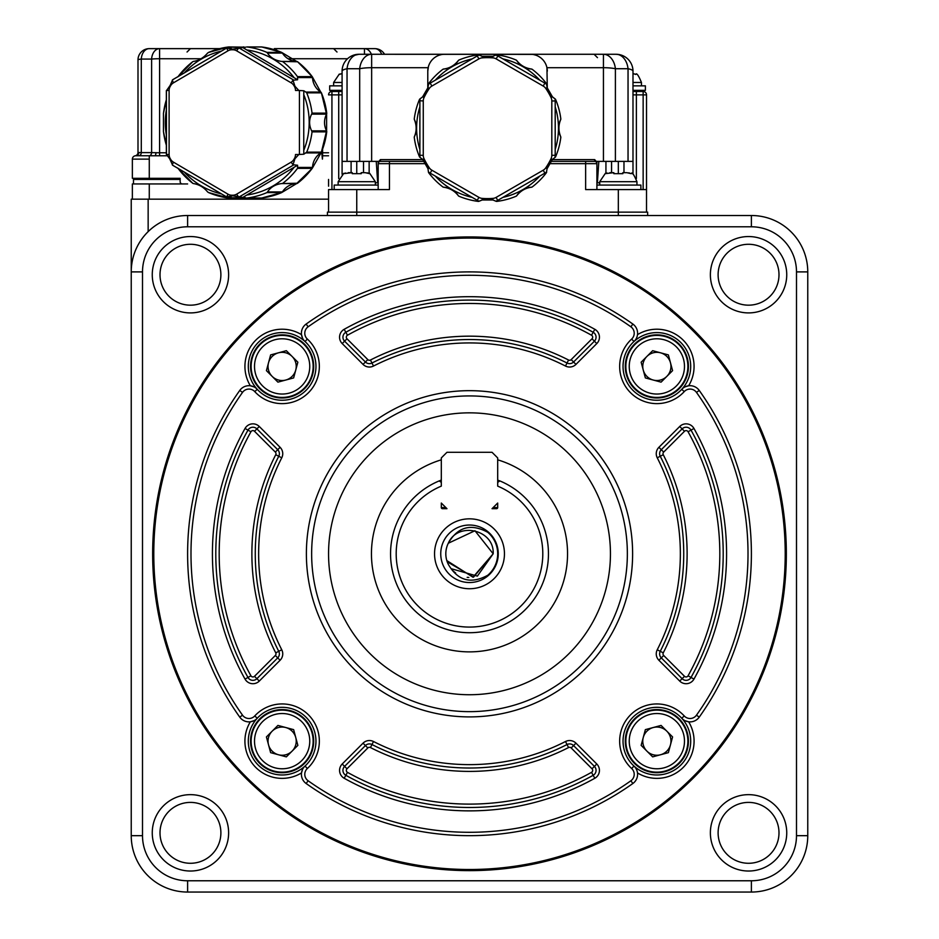 <?xml version="1.0" encoding="UTF-8"?>
<svg xmlns="http://www.w3.org/2000/svg" width="939" height="939" viewBox="0 0 939 939"><rect width="100%" height="100%" fill="white"/><g stroke="black" fill="none" stroke-linecap="round" stroke-linejoin="round"><path stroke-width="1.41" d="M807.763 424.111L807.763 693.628M599.164 892.05L272.181 892.05M632.992 85.848L645.398 85.848L645.398 90.355L632.992 90.355L632.992 91.482L643.145 91.482A3.38 3.38 0 0 1 646.525 94.874L646.525 189.584L618.332 189.584L618.332 212.132L647.652 212.132L647.652 215.512M618.332 215.512L618.332 212.132L327.429 212.132L327.429 215.512L327.429 212.132M807.763 356.456L807.763 271.899A56.375 56.375 0 0 0 751.388 215.512L187.612 215.512A56.375 56.375 0 0 0 131.237 271.899L131.237 199.174L328.556 199.174M328.556 155.78L322.617 155.78L322.417 159.137L321.643 151.637M137.998 152.47L141.296 152.623L137.998 152.47L137.998 59.92A11.28 11.28 0 0 1 149.278 48.64A11.28 7.993 90 0 0 141.296 59.075A11.28 1.185 180 0 0 137.998 59.92L137.998 152.47A3.38 3.38 80.8 0 1 135.181 155.804L135.744 155.757A3.38 3.38 0 0 0 132.364 159.137L132.364 178.304L180.147 178.304L180.147 181.697A2.254 2.254 0 0 0 182.412 183.95L132.364 183.95L132.364 199.174M646.525 189.584L646.525 212.132M618.332 189.584L585.643 189.584L585.643 163.656L549.057 163.656M426.024 163.656L389.439 163.656L389.439 189.584L328.556 189.584L328.556 212.132M328.556 186.204L328.556 179.431M322.617 155.78L322.57 149.254M167.529 155.78L149.278 155.757L149.278 178.304M180.147 181.697A2.254 2.254 0 0 0 182.412 183.95L182.412 183.95M187.612 183.95L149.278 183.95L149.278 199.174M646.525 94.874L643.145 94.874L643.145 189.584M599.728 182.823L596.911 182.823L596.911 189.584L596.911 163.656A2.254 2.254 0 0 0 594.657 161.391L550.606 161.391M643.145 91.482L643.145 94.874L632.992 94.874L632.992 161.391L615.397 161.391L615.397 68.723A16.914 3.486 180 0 0 603.437 67.702L546.944 67.702L547.296 88.419M427.785 88.419L427.785 71.188A16.914 16.914 0 0 1 444.699 54.274L442.879 54.38M424.487 161.391L389.439 161.391L389.439 163.656L378.171 163.656L378.171 189.584M331.937 189.584L331.937 94.874L328.556 94.874A3.38 3.38 0 0 1 331.937 91.482L342.089 91.482L338.709 91.482L338.709 178.551M161.672 48.64L219.691 48.64L159.583 48.64L159.583 152.775L155.944 152.705A3.38 1.103 -90 0 1 154.853 155.757L154.383 155.757M201.685 58.734L159.583 58.734A11.28 1.185 180 0 0 151.613 59.075L151.613 152.623L141.296 152.623A3.38 2.394 -90 0 1 138.913 155.757L137.54 155.757M139.066 152.529L138.866 152.505A3.38 3.122 -90 0 1 135.744 155.757L149.278 155.757M179.713 178.304L179.713 179.431M180.147 179.431L133.491 179.431L133.491 183.95M636.384 178.551L636.384 91.482L632.992 91.482L632.992 71.188L632.992 73.571L635.809 74.451M632.992 94.874L632.992 91.482L634.682 91.482M596.911 182.823L596.911 161.391L596.242 161.391L603.437 161.391L603.437 54.274L530.382 54.274A16.914 16.914 0 0 1 547.296 71.188M619.001 54.532L616.078 54.274A16.914 12.09 90 0 1 628.038 68.723A16.914 3.486 180 0 1 632.992 71.188A16.914 16.914 0 0 0 616.078 54.274A16.914 16.914 0 0 1 632.992 71.188L632.992 174.231M623.977 172.67L623.977 161.391M605.937 161.391L605.937 173.422M640.891 189.584L640.891 185.077L596.911 185.077M596.911 163.656L585.643 163.656L585.643 161.391L594.657 161.391L594.657 159.607L596.242 161.391M546.944 67.702L546.639 66.505M546.24 65.307L545.747 64.11M544.409 61.739L543.564 60.589M542.589 59.474L541.474 58.418M540.218 57.432L538.833 56.54M538 56.082L537.319 55.765M535.688 55.131L533.974 54.662M532.202 54.38L359.003 54.274L380.988 54.274L371.644 54.274L371.644 161.391L378.84 161.391L380.424 159.607L422.843 159.607M441.107 54.662L439.393 55.131M437.762 55.765L437.081 56.082M436.248 56.54L434.863 57.432M433.607 58.418L432.492 59.474M431.517 60.589L430.672 61.739M429.334 64.11L428.841 65.307M428.442 66.505L427.785 71.188M378.171 161.391L378.171 163.656A2.254 2.254 0 0 1 380.424 161.391L389.439 161.391L380.424 161.391A2.254 2.254 0 0 0 378.171 163.656L378.171 182.823L375.354 182.823M342.089 174.231L342.089 71.188A16.914 16.914 0 0 1 359.003 54.274L616.078 54.274L594.094 54.274L597.474 57.655M369.144 161.391L369.144 173.422M351.104 161.391L351.104 172.67M378.171 185.077L334.19 185.077L334.19 189.584M340.399 91.482L342.089 91.482M585.643 161.391L594.657 161.391M364.473 54.274L364.473 48.64L274.341 48.64L277.615 50.8M151.613 152.623L155.944 152.705L151.613 152.623A3.38 2.394 -90 0 1 149.219 155.757M617.522 54.345L619.505 54.626M620.08 54.755L621.911 55.307M597.38 182.823L598.836 161.391M603.437 54.274A16.914 12.09 -90 0 1 615.397 68.723L628.038 68.723L628.038 161.391L632.992 161.391M615.397 161.391L603.437 161.391M428.149 67.702L371.644 67.702A16.914 3.486 180 0 0 359.684 68.723L359.684 161.391L371.644 161.391M359.684 161.391L342.089 161.391L347.043 161.391L347.043 68.723A16.914 3.486 180 0 0 342.089 71.188A16.914 16.914 0 0 1 350.54 56.54M378.171 163.656A2.254 2.254 0 0 1 380.424 161.391A2.254 2.254 0 0 0 378.171 163.656M376.246 161.391L377.701 182.823M371.644 54.274A16.914 12.09 -90 0 0 359.684 68.723L347.043 68.723A16.914 12.09 90 0 1 359.003 54.274L351.867 55.859M351.843 55.871L353.78 55.108M354.156 54.99L355.071 54.744M355.811 54.579L357.536 54.345M371.398 54.274A11.28 7.993 -90 0 0 364.473 48.64L374.79 48.64L364.473 48.64M362.384 48.64L274.341 48.64M149.278 48.64L159.583 48.64A11.28 7.993 90 0 0 151.613 59.075L141.296 59.075L141.296 152.623M381.704 54.274A11.28 7.993 -90 0 0 374.79 48.64A11.28 11.28 0 0 1 384.556 54.274M137.998 82.468L137.998 59.92M622.041 173.562L622.792 173.668M628.707 172.835L629.6 173.034M631.301 173.68L626.794 172.67L622.85 172.67L622.85 173.68L613.824 173.68L613.824 172.67L605.479 173.621M606.207 173.316L607.099 173.034M618.332 173.328L618.332 161.391M360.447 173.562L361.198 173.668M367.114 172.835L368.006 173.034M369.708 173.68L365.201 172.67L361.257 172.67L361.257 173.68L352.231 173.68L352.231 172.67L343.897 173.621M344.613 173.316L345.505 173.034M356.738 173.328L356.75 161.391M622.85 172.67L626.794 172.67M613.824 172.67L609.881 172.67M361.257 172.67L365.201 172.67M352.231 172.67L348.287 172.67M321.42 92.902L326.561 114.124A18.041 17.735 -90 0 0 326.561 130.861A1.69 1.667 90 0 1 326.737 131.859A76.106 74.827 90 0 1 321.396 152.153L326.584 130.92M320.809 152.881L320.751 152.916A18.041 17.735 -90 0 0 312.523 167.424L312.523 167.4M312.229 168.316L312.182 168.374A76.106 74.827 90 0 1 297.581 183.222L297.64 183.175M281.688 192.565L296.654 183.563L281.712 183.563L297.581 183.222A1.69 1.667 90 0 1 296.654 183.563L296.654 183.563A18.041 17.735 -90 0 0 282.393 191.932L282.428 191.873M281.712 183.563C275.503 184.302 270.749 187.084 267.462 191.932L282.393 191.932A1.69 1.667 90 0 1 281.63 192.589L281.665 192.589A76.106 74.827 90 0 1 261.688 198.023L261.699 198.023A1.69 1.667 90 0 1 261.277 198.023M245.772 197.847L232.825 195.793L226.663 196.944L231.076 196.944L229.316 197.847L244.962 197.495A18.041 17.735 -90 0 0 244.246 197.847L244.304 197.812M244.304 47.173L244.246 47.138A18.041 17.735 -90 0 0 244.95 47.502L229.316 47.138L231.076 48.042L226.663 48.042L232.825 49.192L245.772 47.138M261.277 46.962A1.69 1.667 90 0 1 261.688 46.962L261.699 46.962A76.106 74.827 90 0 1 281.63 52.396L281.688 52.42M282.428 53.112L282.393 53.054A18.041 17.735 -90 0 0 296.654 61.422L296.654 61.422A1.69 1.667 90 0 1 297.581 61.763A76.106 74.827 90 0 1 312.182 76.622L297.616 61.774L281.712 61.422L296.654 61.422L281.665 52.408A1.69 1.667 90 0 1 282.393 53.054L267.462 53.054C270.561 57.784 275.315 60.577 281.712 61.422M297.64 61.81L296.654 61.422M312.523 77.573L297.593 77.573L297.487 76.622L312.182 76.622A1.69 1.667 90 0 1 312.523 77.573L312.523 77.573A18.041 17.735 -90 0 0 320.751 92.069L312.229 76.634M320.786 92.081L321.396 92.844A76.106 74.827 90 0 1 326.737 113.126A1.69 1.667 90 0 1 326.561 114.124L311.631 114.124C308.931 119.593 308.931 125.169 311.631 130.861L312.041 131.859A76.106 74.827 90 0 1 306.689 152.153L303.837 154.207L298.813 154.512L294.975 158.691L292.991 164.771L297.593 165.229L297.593 167.424L312.523 167.424A1.69 1.667 90 0 1 312.182 168.374L297.487 168.374L297.593 167.424M311.631 130.861L326.608 130.873L326.608 114.112M428.771 83.407A1.69 1.69 0 0 0 428.419 84.357L428.771 83.407L428.419 84.357A1.69 1.69 0 0 1 428.771 83.407A73.852 73.852 0 0 1 442.821 69.357L443.771 69.017A18.041 18.041 0 0 0 444.393 68.981M444.417 68.97A18.041 18.041 0 0 0 445.966 68.782M446.013 68.782A18.041 18.041 0 0 0 447.563 68.441M448.478 68.183A18.041 18.041 0 0 0 449.511 67.819M451.87 66.704A18.041 18.041 0 0 0 453.044 65.976M454.1 65.214A18.041 18.041 0 0 0 455.004 64.462M455.744 63.77A18.041 18.041 0 0 0 458.232 60.671A1.69 1.69 0 0 1 459.007 60.014A73.852 73.852 0 0 1 478.197 54.873A1.69 1.69 0 0 1 479.195 55.049L479.195 55.049A18.041 18.041 0 0 0 479.395 55.155M415.895 123.49A18.041 18.041 0 0 0 414.463 119.781A1.69 1.69 0 0 1 414.275 118.784A73.852 73.852 0 0 1 419.428 99.593L420.073 98.818A18.041 18.041 0 0 0 420.261 98.701M420.437 98.583A18.041 18.041 0 0 0 421.095 98.126M423.372 160.135A18.041 18.041 0 0 0 422.62 159.407L420.097 157.459A1.69 1.69 0 0 1 419.428 156.672A73.852 73.852 0 0 1 414.275 137.481A1.69 1.69 0 0 1 414.463 136.484L414.275 137.481A1.69 1.69 0 0 1 414.463 136.484C416.705 131.049 416.705 125.486 414.463 119.781L414.275 118.784A73.852 73.852 0 0 1 419.428 99.593A1.69 1.69 0 0 1 420.073 98.818L422.62 96.858A18.041 18.041 0 0 0 423.372 96.13M424.17 95.25A18.041 18.041 0 0 0 424.956 94.252M426.905 90.86A18.041 18.041 0 0 0 427.374 89.698M427.738 88.571A18.041 18.041 0 0 0 427.996 87.55L428.419 84.393A11.28 11.28 -35.5 0 1 430.191 83.125L435.273 80.191A70.918 70.918 0 0 1 472.153 58.899L477.435 55.847M428.325 85.59A18.041 18.041 0 0 0 428.395 84.803M479.583 55.248A18.041 18.041 0 0 0 479.993 55.448A18.041 18.041 0 0 0 480.31 55.577M429.992 83.242L477.235 55.964A11.28 11.28 -24.5 0 1 479.219 55.061L482.165 56.281A18.041 18.041 0 0 0 483.174 56.563M484.336 56.809A18.041 18.041 0 0 0 485.58 56.986M489.501 56.986A18.041 18.041 0 0 0 490.757 56.809M491.907 56.563A18.041 18.041 0 0 0 492.916 56.281L495.862 55.061A11.28 11.28 24.5 0 1 497.846 55.964L497.647 55.847M527.378 68.406A18.041 18.041 0 0 0 531.31 69.017C525.253 68.113 520.429 65.331 516.849 60.671A1.69 1.69 0 0 0 516.074 60.014A1.69 1.69 0 0 1 516.849 60.671L516.074 60.014A73.852 73.852 0 0 0 496.884 54.873A1.69 1.69 0 0 0 495.886 55.049L496.884 54.873L495.886 55.049A1.69 1.69 0 0 1 496.884 54.873A73.852 73.852 0 0 1 516.074 60.014L516.849 60.671A18.041 18.041 0 0 0 518.152 62.455M518.187 62.49A18.041 18.041 0 0 0 519.244 63.664M519.936 64.333A18.041 18.041 0 0 0 520.769 65.037M522.906 66.528A18.041 18.041 0 0 0 524.115 67.174M525.312 67.714A18.041 18.041 0 0 0 526.403 68.113M546.686 84.803A18.041 18.041 0 0 0 546.756 85.59M545.09 83.242L544.89 83.125A11.28 11.28 35.5 0 1 546.662 84.393L547.085 87.55A18.041 18.041 0 0 0 547.343 88.571M547.707 89.698A18.041 18.041 0 0 0 548.176 90.872M550.137 94.252A18.041 18.041 0 0 0 550.911 95.25M551.709 96.13A18.041 18.041 0 0 0 552.461 96.858L554.996 98.841A1.69 1.69 0 0 1 555.653 99.593A73.852 73.852 0 0 1 560.806 118.784L560.618 119.781A18.041 18.041 0 0 0 560.348 120.333M553.987 98.126A18.041 18.041 0 0 0 554.644 98.583M560.337 120.356A18.041 18.041 0 0 0 559.726 121.8M559.703 121.847A18.041 18.041 0 0 0 559.221 123.349M558.987 124.277A18.041 18.041 0 0 0 558.787 125.357M558.576 127.962A18.041 18.041 0 0 0 558.611 129.324M558.752 130.638A18.041 18.041 0 0 0 558.951 131.789M559.186 132.775A18.041 18.041 0 0 0 559.433 133.62M559.48 133.761A18.041 18.041 0 0 0 560.618 136.484A1.69 1.69 0 0 1 560.806 137.481A73.852 73.852 0 0 1 555.653 156.672A1.69 1.69 0 0 1 555.008 157.447L552.461 159.407A18.041 18.041 0 0 0 551.709 160.135M419.886 155.522L419.886 155.299A11.28 11.28 84.5 0 0 420.097 157.459L419.428 156.672L420.073 157.447A1.69 1.69 0 0 1 419.428 156.672A73.852 73.852 0 0 1 414.275 137.481L414.463 136.484A18.041 18.041 0 0 0 415.355 134.465M415.378 134.418A18.041 18.041 0 0 0 415.86 132.915M416.094 131.976A18.041 18.041 0 0 0 416.294 130.908M416.505 128.303A18.041 18.041 0 0 0 416.47 126.941M416.329 125.626A18.041 18.041 0 0 0 416.13 124.476M547.343 167.694A18.041 18.041 0 0 0 547.085 168.715L546.31 172.858A73.852 73.852 0 0 1 532.26 186.908A1.69 1.69 0 0 1 531.31 187.248A18.041 18.041 0 0 0 530.688 187.284M530.676 187.284A18.041 18.041 0 0 0 529.115 187.483M529.068 187.483A18.041 18.041 0 0 0 527.518 187.823M526.603 188.082A18.041 18.041 0 0 0 525.57 188.446M523.211 189.561A18.041 18.041 0 0 0 522.049 190.288M520.981 191.051A18.041 18.041 0 0 0 520.089 191.802M519.337 192.495A18.041 18.041 0 0 0 516.849 195.594A1.69 1.69 -40.1 0 1 516.074 196.251A73.852 73.852 0 0 1 496.884 201.392A1.69 1.69 0 0 1 495.886 201.216L496.884 201.392L495.898 201.192M554.996 157.423L555.653 156.672A1.69 1.69 0 0 1 555.008 157.447L555.653 156.672A73.852 73.852 0 0 0 560.806 137.481L560.618 136.484A1.69 1.69 0 0 1 560.806 137.481L560.618 136.484C558.376 130.779 558.376 125.216 560.618 119.781L560.806 118.784A1.69 1.69 0 0 1 560.618 119.781A1.69 1.69 0 0 0 560.806 118.784A73.852 73.852 0 0 0 555.653 99.593L555.008 98.818L555.653 99.593A1.69 1.69 0 0 0 555.008 98.818A11.28 11.28 -95.5 0 1 555.195 100.966L555.195 100.743M550.911 161.015A18.041 18.041 0 0 0 550.137 162.013M548.176 165.393A18.041 18.041 0 0 0 547.707 166.567M545.09 173.022L497.846 200.3A11.28 11.28 0 0 1 495.862 201.204L492.916 199.984A18.041 18.041 0 0 0 491.907 199.702M490.745 199.455A18.041 18.041 0 0 0 489.501 199.279M485.58 199.279A18.041 18.041 0 0 0 484.336 199.455M483.174 199.702A18.041 18.041 0 0 0 482.165 199.984L479.219 201.204A11.28 11.28 0 0 1 477.235 200.3L477.435 200.418M480.31 200.676A18.041 18.041 0 0 0 479.583 201.016M478.197 201.392A1.69 1.69 0 0 0 479.195 201.216L478.197 201.392L479.195 201.216A1.69 1.69 0 0 1 478.197 201.392A73.852 73.852 0 0 1 459.007 196.251L458.232 195.594A18.041 18.041 0 0 0 456.929 193.81M456.894 193.774A18.041 18.041 0 0 0 455.838 192.601M455.145 191.932A18.041 18.041 0 0 0 454.312 191.227M452.175 189.737A18.041 18.041 0 0 0 450.966 189.091M449.769 188.551A18.041 18.041 0 0 0 448.678 188.152M447.703 187.859A18.041 18.041 0 0 0 443.771 187.248A1.69 1.69 0 0 1 442.821 186.908A73.852 73.852 0 0 1 428.771 172.858A1.69 1.69 0 0 1 428.419 171.907L427.996 168.715A18.041 18.041 0 0 0 427.738 167.694M428.454 171.896L428.771 172.858A1.69 1.69 0 0 1 428.419 171.907L428.771 172.858M427.374 166.567A18.041 18.041 0 0 0 426.905 165.393M424.944 162.001A18.041 18.041 0 0 0 424.17 161.015M298.813 154.512L295.492 154.512A7.888 7.758 90 0 1 294.482 158.409A72.726 71.505 90 0 1 293.966 159.301A7.888 7.758 90 0 1 291.16 162.142L236.64 194.162A7.888 7.758 90 0 1 232.813 195.218A3.38 0.622 89.6 0 0 232.825 195.793L231.792 195.793A3.38 0.622 90.4 0 1 231.792 195.218A7.888 7.758 90 0 1 227.966 194.162L226.815 196.791M207.625 191.932L208.622 192.589L207.625 191.932C203.693 187.201 198.939 184.408 193.375 183.563L192.671 183.222L193.375 183.563M226.604 196.908L172.659 165.229L169.642 158.691L166.473 154.512L166.403 90.778L170.159 85.39L172.659 79.768L226.628 48.077M163.456 130.861L163.456 114.124M193.375 61.422L192.671 61.763L193.375 61.422C198.739 60.695 203.493 57.901 207.625 53.054L208.622 52.396L207.625 53.054M227.966 194.162L173.445 162.142A7.888 7.758 90 0 1 170.628 159.301A72.726 71.505 90 0 1 170.123 158.409A7.888 7.758 90 0 1 169.114 154.512L169.114 90.473A7.888 7.758 90 0 1 170.123 86.576A72.726 71.505 90 0 1 170.628 85.684A7.888 7.758 90 0 1 173.445 82.843L227.966 50.823A7.888 7.758 90 0 1 231.792 49.767A3.38 0.622 -90.4 0 1 231.792 49.192L232.825 49.192A3.38 0.622 -89.6 0 0 232.813 49.767A7.888 7.758 90 0 1 236.64 50.823L238.471 48.206M297.593 77.573L297.593 79.768L292.991 80.226L294.975 86.294L298.813 90.473L303.837 90.778L305.821 92.069L320.751 92.069A1.69 1.667 90 0 1 321.396 92.844L306.689 92.844L305.821 92.069M442.821 69.357A1.69 1.69 0 0 1 443.771 69.017L442.821 69.357A1.69 1.69 0 0 1 443.771 69.017C449.593 68.254 454.417 65.472 458.232 60.671A1.69 1.69 0 0 1 459.007 60.014L458.232 60.671L459.007 60.014M419.886 100.743L423.266 100.966A7.888 7.888 0 0 1 424.052 97.55L422.62 96.858L427.996 87.55L429.311 88.442A7.888 7.888 0 0 1 431.881 86.059L430.191 83.125M477.235 55.964L478.925 58.887A7.888 7.888 0 0 1 482.282 57.854L482.165 56.281L492.916 56.281L492.799 57.854A7.888 7.888 0 0 1 496.156 58.887L497.846 55.964L544.89 83.125L543.2 86.059A7.888 7.888 0 0 1 545.77 88.442L547.085 87.55L552.461 96.858L551.029 97.55A7.888 7.888 0 0 1 551.815 100.966L555.195 100.966L555.195 155.522M532.26 69.357L531.31 69.017A1.69 1.69 0 0 1 532.26 69.357L531.31 69.017A1.69 1.69 0 0 1 532.26 69.357A73.852 73.852 0 0 1 546.31 83.407A1.69 1.69 0 0 1 546.662 84.357L546.31 83.407L546.662 84.357M555.195 155.299A11.28 11.28 -84.5 0 1 554.984 157.459A11.28 11.28 -84.5 0 0 555.195 155.299L551.815 155.299A7.888 7.888 0 0 1 551.029 158.714A70.472 70.472 0 0 1 545.77 167.823A7.888 7.888 0 0 1 543.2 170.205L544.89 173.14A11.28 11.28 144.5 0 0 546.662 171.872A1.69 1.69 0 0 1 546.31 172.858A73.852 73.852 0 0 1 532.26 186.908L531.31 187.248C525.488 188.011 520.664 190.793 516.849 195.594A1.69 1.69 -40.1 0 1 516.074 196.251L516.849 195.594L516.074 196.251M551.029 158.714L552.461 159.407L547.085 168.715L545.77 167.823M497.647 200.418L496.156 197.378A7.888 7.888 0 0 1 492.799 198.411L492.916 199.984L482.165 199.984L482.282 198.411A7.888 7.888 0 0 1 478.925 197.378L477.235 200.3L429.992 173.022M459.007 196.251A1.69 1.69 0 0 1 458.232 195.594L459.007 196.251A1.69 1.69 0 0 1 458.232 195.594C454.652 190.934 449.84 188.152 443.771 187.248A1.69 1.69 0 0 1 442.821 186.908L443.771 187.248L442.821 186.908M428.419 171.872A11.28 11.28 35.5 0 0 430.191 173.14L431.881 170.205A7.888 7.888 0 0 1 429.311 167.823L427.996 168.715L422.62 159.407L424.052 158.714A7.888 7.888 0 0 1 423.266 155.299L419.886 155.299L419.886 100.966A11.28 11.28 0 0 1 420.097 98.806L419.428 99.593A1.69 1.69 0 0 1 420.073 98.818M311.631 114.124L312.041 113.126L326.737 113.126M303.837 90.778L303.755 94.604A73.183 71.951 90 0 1 303.755 150.393L303.837 154.207M303.755 150.393L303.755 94.604M243.577 196.944L297.593 165.229M266.934 192.589A76.106 74.827 90 0 1 246.98 198.023L261.688 198.023L281.665 192.589L266.934 192.589L267.462 191.932M208.435 192.518L228.576 198.023A76.106 74.827 90 0 1 208.622 192.589M208.622 52.396A76.106 74.827 90 0 1 228.576 46.962L208.435 52.478M297.593 79.768L243.577 48.042M267.462 53.054L266.934 52.396L281.63 52.396L261.699 46.962L246.98 46.962A76.106 74.827 90 0 1 266.934 52.396M479.195 55.049L478.197 54.873A1.69 1.69 0 0 1 479.195 55.049L478.197 54.873M502.928 197.366L539.808 176.074A70.918 70.918 0 0 1 502.928 197.366M342.089 90.355L329.683 90.355L329.683 85.848L342.089 85.848M633.215 73.618L634.118 73.817M342.089 73.571L339.378 74.404M340.106 74.087L340.998 73.805M666.819 892.05L751.388 892.05A56.375 56.375 0 0 0 807.763 835.675L807.763 271.899A56.375 56.375 0 0 0 751.388 215.512L751.388 226.792L187.612 226.792A45.107 45.107 0 0 0 142.505 271.899L131.237 271.899L131.237 835.675A56.375 56.375 0 0 0 187.612 892.05L277.815 892.05M142.505 271.899L142.505 835.675A45.107 45.107 0 0 0 187.612 880.77L187.612 892.05L751.388 892.05A56.375 56.375 0 0 0 807.763 835.675L807.763 745.472M786.741 274.728A38.182 38.182 0 0 1 748.559 312.91A38.182 38.182 0 0 1 710.377 274.728A38.182 38.182 0 0 1 748.559 236.546A38.182 38.182 0 0 1 786.741 274.728M786.741 832.834A38.182 38.182 0 0 1 748.559 871.028A38.182 38.182 0 0 1 710.377 832.834A38.182 38.182 0 0 1 748.559 794.652A38.182 38.182 0 0 1 786.741 832.834M228.623 274.728A38.182 38.182 0 0 1 190.441 312.91A38.182 38.182 0 0 1 152.259 274.728A38.182 38.182 0 0 1 190.441 236.546A38.182 38.182 0 0 1 228.623 274.728M228.623 832.834A38.182 38.182 0 0 1 190.441 871.028A38.182 38.182 0 0 1 152.259 832.834A38.182 38.182 0 0 1 190.441 794.652A38.182 38.182 0 0 1 228.623 832.834M152.658 553.787A316.842 316.842 0 0 0 469.5 870.629A316.842 316.842 0 0 0 786.342 553.787A316.842 316.842 0 0 0 469.5 236.945A316.842 316.842 0 0 0 152.658 553.787M778.994 274.728A30.447 30.447 0 0 1 748.559 305.175A30.447 30.447 0 0 1 718.112 274.728A30.447 30.447 0 0 1 748.559 244.281A30.447 30.447 0 0 1 778.994 274.728M778.994 832.834A30.447 30.447 0 0 1 748.559 863.281A30.447 30.447 0 0 1 718.112 832.834A30.447 30.447 0 0 1 748.559 802.399A30.447 30.447 0 0 1 778.994 832.834M220.888 274.728A30.447 30.447 0 0 1 190.441 305.175A30.447 30.447 0 0 1 160.006 274.728A30.447 30.447 0 0 1 190.441 244.281A30.447 30.447 0 0 1 220.888 274.728M220.888 832.834A30.447 30.447 0 0 1 190.441 863.281A30.447 30.447 0 0 1 160.006 832.834A30.447 30.447 0 0 1 190.441 802.399A30.447 30.447 0 0 1 220.888 832.834M469.5 238.072A315.715 315.715 0 0 0 153.785 553.787A315.715 315.715 0 0 0 469.5 869.502A315.715 315.715 0 0 0 785.215 553.787A315.715 315.715 0 0 0 469.5 238.072M253.87 720.741L250.361 721.786A37.208 37.208 0 0 0 301.501 772.926L302.546 769.405M253.882 386.833L250.361 385.776A37.208 37.208 0 0 1 301.501 334.648L302.534 338.157M637.499 334.648A37.208 37.208 0 0 1 688.639 385.776L685.13 386.821M685.118 720.741L688.639 721.786A37.208 37.208 0 0 1 637.499 772.926M306.149 783.513A11.28 11.28 0 0 1 305.046 766.036A33.827 33.827 0 0 0 306.537 717.725A33.827 33.827 0 0 0 258.213 717.232A33.827 33.827 133 0 0 257.251 718.241A33.827 33.827 0 0 0 258.213 765.074A33.827 33.827 0 0 0 305.046 766.036L307.335 768.525A37.208 37.208 0 0 0 308.45 714.837A37.208 37.208 0 0 0 254.762 715.941A7.888 7.888 0 0 1 242.52 715.178L239.762 717.138A281.888 281.888 0 0 1 239.762 390.436A11.28 11.28 0 0 1 257.251 389.333A33.827 33.827 0 0 1 258.213 342.5A33.827 33.827 0 0 1 305.046 341.538A11.28 11.28 0 0 1 306.149 324.049A281.888 281.888 0 0 1 632.851 324.049A11.28 11.28 0 0 1 633.954 341.538A33.827 33.827 0 0 1 680.787 342.5A33.827 33.827 0 0 1 681.749 389.333A11.28 11.28 0 0 1 699.238 390.436A281.888 281.888 0 0 1 699.238 717.138A11.28 11.28 0 0 1 681.749 718.241A33.827 33.827 0 0 1 680.787 765.074A33.827 33.827 0 0 1 633.954 766.036A11.28 11.28 0 0 1 632.851 783.513A281.888 281.888 0 0 1 306.149 783.513L308.109 780.767A7.888 7.888 0 0 1 307.335 768.525M254.762 715.941L257.251 718.241A11.28 11.28 0 0 1 239.762 717.138M258.213 765.074A33.827 33.827 0 0 0 305.046 766.036M308.109 780.767A278.507 278.507 0 0 0 630.891 780.767A7.888 7.888 0 0 0 631.665 768.525A37.208 37.208 0 0 1 643.332 706.492A37.208 37.208 0 0 1 684.238 715.941A7.888 7.888 0 0 0 696.48 715.178A278.507 278.507 0 0 0 696.48 392.396A7.888 7.888 0 0 0 684.238 391.622A37.208 37.208 0 0 1 619.658 366.421A37.208 37.208 0 0 1 631.665 339.049A7.888 7.888 0 0 0 630.891 326.807A278.507 278.507 0 0 0 308.109 326.807A7.888 7.888 0 0 0 307.335 339.049A37.208 37.208 0 0 1 308.45 392.725A37.208 37.208 0 0 1 254.762 391.622A7.888 7.888 0 0 0 242.52 392.396A278.507 278.507 0 0 0 242.52 715.178M307.335 339.049L305.046 341.538A33.827 33.827 43.3 0 1 306.055 342.5A33.827 33.827 0 0 1 305.551 390.824A33.827 33.827 0 0 1 257.251 389.333L254.762 391.622M684.238 391.622L681.749 389.333A33.827 33.827 133.2 0 1 680.787 390.342A33.827 33.827 0 0 1 623.038 366.421A33.827 33.827 0 0 1 633.954 341.538L631.665 339.049M631.665 768.525L633.954 766.036A33.827 33.827 0 0 1 644.565 709.638A33.827 33.827 0 0 1 681.749 718.241L684.238 715.941M632.616 553.787A163.116 163.116 0 0 1 469.5 716.903A163.116 163.116 0 0 1 306.384 553.787A163.116 163.116 0 0 1 469.5 390.671A163.116 163.116 0 0 1 632.616 553.787M281.759 457.798L278.754 456.26A214.233 214.233 0 0 0 278.754 651.314A5.634 5.634 0 0 1 277.721 657.863L256.887 678.686A5.634 5.634 0 0 1 247.978 677.453A253.694 253.694 0 0 1 247.978 430.121A5.634 5.634 0 0 1 256.887 428.877L277.721 449.699A5.634 5.634 0 0 1 278.754 456.26L275.737 454.722A217.613 217.613 0 0 0 275.737 652.851L281.759 649.776A9.026 9.026 0 0 1 280.104 660.258L259.281 681.08A9.026 9.026 0 0 1 245.032 679.097A257.086 257.086 0 0 1 245.032 428.466A9.026 9.026 0 0 1 259.281 426.482L280.104 447.316A9.026 9.026 0 0 1 281.759 457.798A210.852 210.852 0 0 0 281.759 649.776M575.971 743.172L573.576 745.566L594.41 766.388A5.634 5.634 0 0 1 593.166 775.297A253.694 253.694 0 0 1 345.834 775.297A5.634 5.634 0 0 1 344.59 766.388L365.424 745.566A5.634 5.634 0 0 1 371.973 744.533A214.233 214.233 0 0 0 567.027 744.533A5.634 5.634 0 0 1 573.576 745.566L571.182 747.96L592.016 768.783L596.793 764.006A9.026 9.026 0 0 1 594.821 778.255A257.086 257.086 0 0 1 344.179 778.255A9.026 9.026 0 0 1 342.207 764.006L363.029 743.172A9.026 9.026 0 0 1 373.511 741.517A210.852 210.852 0 0 0 565.489 741.517A9.026 9.026 0 0 1 575.971 743.172L596.793 764.006M693.968 428.466L691.022 430.121A253.694 253.694 0 0 1 691.022 677.453A5.634 5.634 0 0 1 682.113 678.686L661.279 657.863A5.634 5.634 0 0 1 660.246 651.314A214.233 214.233 0 0 0 660.246 456.26A5.634 5.634 0 0 1 661.279 449.699L682.113 428.877A5.634 5.634 0 0 1 691.022 430.121L688.064 431.764A250.314 250.314 0 0 1 688.064 675.798L693.968 679.097A9.026 9.026 0 0 1 679.719 681.08L658.896 660.258A9.026 9.026 0 0 1 657.241 649.776A210.852 210.852 0 0 0 657.241 457.798A9.026 9.026 0 0 1 658.896 447.316L679.719 426.482A9.026 9.026 0 0 1 693.968 428.466A257.086 257.086 0 0 1 693.968 679.097M565.489 366.046L567.027 363.029A214.233 214.233 0 0 0 371.973 363.029A5.634 5.634 0 0 1 365.424 361.996L344.59 341.174A5.634 5.634 0 0 1 345.834 332.265A253.694 253.694 0 0 1 593.166 332.265A5.634 5.634 0 0 1 594.41 341.174L573.576 361.996A5.634 5.634 0 0 1 567.027 363.029L568.564 360.024A217.613 217.613 0 0 0 370.436 360.024L373.511 366.046A9.026 9.026 0 0 1 363.029 364.391L342.207 343.568A9.026 9.026 0 0 1 344.179 329.307A257.086 257.086 0 0 1 594.821 329.307A9.026 9.026 0 0 1 596.793 343.568L575.971 364.391A9.026 9.026 0 0 1 565.489 366.046A210.852 210.852 0 0 0 373.511 366.046M312.628 732.983A31.574 31.574 0 0 0 273.965 710.659A31.574 31.574 0 0 0 251.64 749.322A31.574 31.574 0 0 0 290.304 771.647A31.574 31.574 0 0 0 312.628 732.983M273.965 335.927A31.574 31.574 0 0 1 312.628 358.252A31.574 31.574 0 0 1 290.304 396.915A31.574 31.574 0 0 1 251.64 374.591A31.574 31.574 0 0 1 273.965 335.927M687.36 358.252A31.574 31.574 0 0 1 665.035 396.915A31.574 31.574 0 0 1 626.372 374.591A31.574 31.574 0 0 1 648.696 335.927A31.574 31.574 0 0 1 687.36 358.252M665.035 771.647A31.574 31.574 0 0 1 626.372 749.322A31.574 31.574 0 0 1 648.696 710.659A31.574 31.574 0 0 1 687.36 732.983A31.574 31.574 0 0 1 665.035 771.647M469.5 711.645A157.858 157.858 0 0 1 311.642 553.787A157.858 157.858 0 0 1 469.5 395.929A157.858 157.858 0 0 1 627.358 553.787A157.858 157.858 0 0 1 469.5 711.645M274.106 711.199A31.01 31.01 0 0 0 252.18 749.169A31.01 31.01 0 0 0 290.163 771.095A31.01 31.01 0 0 0 312.088 733.124A31.01 31.01 0 0 0 274.106 711.199A31.01 31.01 0 0 0 252.18 749.169M252.18 374.438A31.01 31.01 0 0 1 274.106 336.467A31.01 31.01 0 0 1 312.088 358.393A31.01 31.01 0 0 1 290.163 396.364A31.01 31.01 0 0 1 252.18 374.438A31.01 31.01 0 0 1 274.106 336.467M648.837 336.467A31.01 31.01 0 0 1 686.82 358.393A31.01 31.01 0 0 1 664.894 396.364A31.01 31.01 0 0 1 626.912 374.438A31.01 31.01 0 0 1 648.837 336.467A31.01 31.01 0 0 1 686.82 358.393M686.82 733.124A31.01 31.01 0 0 1 664.894 771.095A31.01 31.01 0 0 1 626.912 749.169A31.01 31.01 0 0 1 648.837 711.199A31.01 31.01 0 0 1 686.82 733.124A31.01 31.01 0 0 1 664.894 771.095M610.444 553.787A140.944 140.944 0 0 1 469.5 694.731A140.944 140.944 0 0 1 328.556 553.787A140.944 140.944 0 0 1 469.5 412.843A140.944 140.944 0 0 1 610.444 553.787M255.455 748.301A27.63 27.63 0 0 0 289.282 767.832A27.63 27.63 0 0 0 308.814 734.005A27.63 27.63 0 0 0 274.986 714.462A27.63 27.63 0 0 0 255.455 748.301M289.282 393.101A27.63 27.63 0 0 1 255.455 373.569A27.63 27.63 0 0 1 274.986 339.73A27.63 27.63 0 0 1 308.814 359.273A27.63 27.63 0 0 1 289.282 393.101M630.186 373.569A27.63 27.63 0 0 1 649.718 339.73A27.63 27.63 0 0 1 683.545 359.273A27.63 27.63 0 0 1 664.014 393.101A27.63 27.63 0 0 1 630.186 373.569M649.718 714.462A27.63 27.63 0 0 1 683.545 734.005A27.63 27.63 0 0 1 664.014 767.832A27.63 27.63 0 0 1 630.186 748.301A27.63 27.63 0 0 1 649.718 714.462M293.637 729.638L277.921 725.424L266.418 736.939L270.632 752.655L286.348 756.869L297.851 745.366L293.637 729.638M297.851 362.208L293.637 377.924L277.921 382.138L266.418 370.635L270.632 354.907L286.348 350.693L297.851 362.208M661.079 382.138L645.363 377.924L641.149 362.208L652.652 350.693L668.368 354.907L672.582 370.635L661.079 382.138M641.149 745.366L645.363 729.638L661.079 725.424L672.582 736.939L668.368 752.655L652.652 756.869L641.149 745.366M285.785 727.537A14.097 14.097 0 0 0 268.519 744.803A14.097 14.097 0 0 0 292.099 751.118A14.097 14.097 0 0 0 285.785 727.537M292.099 356.456A14.097 14.097 0 0 1 285.785 380.037A14.097 14.097 0 0 1 268.519 362.771A14.097 14.097 0 0 1 292.099 356.456M666.831 376.386A14.097 14.097 0 0 1 643.25 370.072A14.097 14.097 0 0 1 660.516 352.806A14.097 14.097 0 0 1 666.831 376.386M646.901 751.118A14.097 14.097 0 0 1 653.215 727.537A14.097 14.097 0 0 1 670.481 744.803A14.097 14.097 0 0 1 646.901 751.118M497.693 459.828A98.102 98.102 0 0 1 469.5 651.877A98.102 98.102 0 0 1 441.307 459.828M499.196 480.651A78.923 78.923 0 0 1 469.5 632.71A78.923 78.923 0 0 1 439.159 480.921A78.923 78.923 0 0 1 439.311 480.85M440.356 480.439A78.923 78.923 0 0 1 441.307 480.064L439.159 480.921L441.307 482.353M499.407 481.202L497.693 480.064A78.923 78.923 0 0 1 498.316 480.31M499.841 480.921L497.693 482.353M497.693 486.132A73.289 73.289 0 0 1 479.113 626.442A73.289 73.289 0 0 1 441.307 486.132L441.307 457.939L446.952 452.305L492.048 452.305L497.693 457.939L497.693 486.132M496.567 508.68L492.048 508.68L497.693 503.046L497.693 507.553A1.127 1.127 0 0 1 496.567 508.68L492.048 508.68M434.546 553.787A34.954 34.954 0 0 1 469.5 518.833A34.954 34.954 0 0 1 504.454 553.787A34.954 34.954 0 0 1 469.5 588.741A34.954 34.954 0 0 1 434.546 553.787M441.307 503.046L446.952 508.68L442.433 508.68A1.127 1.127 0 0 1 441.307 507.553L441.307 503.046M446.952 508.68L442.433 508.68M498.257 553.787A28.757 28.757 0 0 1 469.5 582.532A28.757 28.757 0 0 1 440.743 553.787A28.757 28.757 0 0 1 469.5 525.03A28.757 28.757 0 0 1 498.257 553.787M487.752 532.296A28.193 28.193 0 0 1 487.752 575.267C470.932 584.387 457.774 580.736 448.29 564.316A23.675 23.675 0 0 1 448.29 543.247C457.751 526.838 470.909 523.187 487.752 532.296M451.096 568.682L477.388 576.112L493.175 553.787C494.571 529.643 457.716 521.039 448.29 543.247L474.946 530.735L493.175 553.787L472.974 577.215L446.823 560.595M493.175 553.787L473.549 577.121L447.222 561.792M468.807 577.45A23.675 23.675 0 0 1 467.164 577.344M455.615 572.966A23.675 23.675 0 0 1 453.22 570.982M356.75 189.584L356.75 215.512M148.151 199.174L148.151 231.628M149.278 159.137L132.364 159.137M328.556 152.775L322.863 152.775M347.559 58.734L288.05 58.734M159.583 155.78L159.583 152.775L166.344 152.775M611.571 161.391L611.571 172.67M594.657 159.607L552.249 159.607M380.424 159.607L380.424 161.391M342.089 94.874L331.937 94.874L331.937 91.482M363.51 161.391L363.51 172.67M631.301 173.328C632.217 172.107 634.095 174.889 636.947 181.697L599.728 181.697L599.728 185.077M369.708 173.328L375.354 181.697L338.146 181.697L338.146 185.077M306.689 152.153L321.396 152.153A1.69 1.667 90 0 1 320.751 152.916L305.821 152.916M326.737 131.859L312.041 131.859M297.487 168.374A76.106 74.827 90 0 1 282.885 183.222M228.729 198.035L244.281 197.836A1.69 1.667 90 0 1 243.271 198.023M192.671 183.222A76.106 74.827 90 0 1 178.222 168.574M166.344 145.169A76.106 74.827 90 0 1 163.515 131.859M163.515 113.126A76.106 74.827 90 0 1 166.344 99.816M178.14 76.529A76.106 74.827 90 0 1 192.671 61.763M243.271 46.962A1.69 1.667 90 0 1 244.246 47.138L228.729 46.95M282.885 61.763A76.106 74.827 90 0 1 297.487 76.622M306.689 92.844A76.106 74.827 90 0 1 312.041 113.126M414.463 119.781A1.69 1.69 0 0 1 414.275 118.784L414.463 119.781M532.26 186.908A1.69 1.69 0 0 1 531.31 187.248L532.26 186.908M546.662 171.907A1.69 1.69 0 0 1 546.31 172.858L546.662 171.907M299.435 90.778L299.435 154.207M298.813 90.473L295.492 90.473A7.888 7.758 90 0 0 294.482 86.576L294.975 86.294M291.16 162.142L292.991 164.771M236.64 194.162L238.471 196.791M239.175 196.944L293.179 165.229M294.247 167.13A73.183 71.951 90 0 1 246.746 195.03M232.813 195.218A72.726 71.505 90 0 1 231.792 195.218M173.445 162.142L172.295 164.771M221.428 193.88A73.183 71.951 90 0 1 184.361 172.119M169.114 154.512L166.473 154.512M169.114 90.473L166.473 90.473M166.344 134.958A73.183 71.951 90 0 1 166.344 110.027M173.445 82.843L172.295 80.226M227.966 50.823L226.815 48.206M184.361 72.866A73.183 71.951 90 0 1 221.428 51.105M231.792 49.767A72.726 71.505 90 0 1 232.813 49.767M236.64 50.823L291.16 82.843L292.991 80.226M293.179 79.768L239.175 48.042M246.746 49.955A73.183 71.951 90 0 1 294.247 77.855M291.16 82.843A7.888 7.758 90 0 1 293.966 85.684L294.47 85.39M293.966 85.684A72.726 71.505 90 0 1 294.482 86.576M424.052 97.55A70.472 70.472 0 0 1 429.311 88.442M482.282 57.854A70.472 70.472 0 0 1 492.799 57.854M502.928 58.899A70.918 70.918 0 0 1 539.808 80.191M545.77 88.442A70.472 70.472 0 0 1 551.029 97.55M555.195 106.846A70.918 70.918 0 0 1 555.195 149.418M419.886 149.418A70.918 70.918 0 0 1 419.886 106.846M497.846 200.3A11.28 11.28 0 0 1 495.862 201.204M492.799 198.411A70.472 70.472 0 0 1 482.282 198.411M472.153 197.366A70.918 70.918 0 0 1 435.273 176.074M429.311 167.823A70.472 70.472 0 0 1 424.052 158.714M423.266 155.299L423.266 100.966M496.156 197.378L543.2 170.205M551.815 155.299L551.815 100.966M543.2 86.059L496.156 58.887M478.925 58.887L431.881 86.059M431.881 170.205L478.925 197.378M635.809 74.099C636.783 72.925 638.661 75.707 641.454 82.468L632.992 82.468M342.089 82.468L333.627 82.468L333.627 85.848M807.763 835.675L796.495 835.675L796.495 271.899A45.107 45.107 0 0 0 751.388 226.792M807.763 271.899L796.495 271.899M751.388 892.05L751.388 880.77A45.107 45.107 0 0 0 796.495 835.675M187.612 880.77L751.388 880.77M187.612 215.512L187.612 226.792M131.237 835.675L142.505 835.675M242.52 392.396L239.762 390.436M306.149 324.049L308.109 326.807M632.851 324.049L630.891 326.807M699.238 390.436L696.48 392.396M699.238 717.138L696.48 715.178M632.851 783.513L630.891 780.767M275.737 652.851A2.254 2.254 0 0 1 275.327 655.469L280.104 660.258M275.327 655.469L254.504 676.303L259.281 681.08M254.504 676.303A2.254 2.254 0 0 1 250.936 675.798L245.032 679.097M250.936 675.798A250.314 250.314 0 0 1 250.936 431.764L245.032 428.466M250.936 431.764A2.254 2.254 0 0 1 254.504 431.271L259.281 426.482M254.504 431.271L275.327 452.093L280.104 447.316M592.016 768.783A2.254 2.254 0 0 1 591.523 772.351L594.821 778.255M591.523 772.351A250.314 250.314 0 0 1 347.477 772.351L344.179 778.255M347.477 772.351A2.254 2.254 0 0 1 346.984 768.783L342.207 764.006M346.984 768.783L367.818 747.96L363.029 743.172M367.818 747.96A2.254 2.254 0 0 1 370.436 747.55L373.511 741.517M370.436 747.55A217.613 217.613 0 0 0 568.564 747.55L565.489 741.517M688.064 675.798A2.254 2.254 0 0 1 684.496 676.303L679.719 681.08M684.496 676.303L663.673 655.469L658.896 660.258M663.673 655.469A2.254 2.254 0 0 1 663.263 652.851L657.241 649.776M663.263 652.851A217.613 217.613 0 0 0 663.263 454.722L657.241 457.798M663.263 454.722A2.254 2.254 0 0 1 663.673 452.093L658.896 447.316M663.673 452.093L684.496 431.271L679.719 426.482M370.436 360.024A2.254 2.254 0 0 1 367.818 359.614L363.029 364.391M367.818 359.614L346.984 338.779L342.207 343.568M346.984 338.779A2.254 2.254 0 0 1 347.477 335.223L344.179 329.307M347.477 335.223A250.314 250.314 0 0 1 591.523 335.223L594.821 329.307M591.523 335.223A2.254 2.254 0 0 1 592.016 338.779L596.793 343.568M592.016 338.779L571.182 359.614L575.971 364.391M275.327 452.093A2.254 2.254 0 0 1 275.737 454.722M568.564 747.55A2.254 2.254 0 0 1 571.182 747.96M684.496 431.271A2.254 2.254 0 0 1 688.064 431.764M571.182 359.614A2.254 2.254 0 0 1 568.564 360.024M497.693 507.553L493.175 507.553M445.825 507.553L441.307 507.553M131.237 321.42L131.237 327.054M141.942 178.304L141.942 179.431M179.149 178.304L179.149 179.431M139.125 179.431L139.125 178.304M616.078 54.274L619.975 54.732M636.947 181.697L636.947 185.077M351.761 55.906L352.395 55.624M375.354 181.697L375.354 185.077M359.003 54.274L355.106 54.732M337.007 52.021L333.627 48.64M187.049 52.021L190.429 48.64M599.728 181.697L605.373 173.328M338.146 181.697L343.78 173.328M321.431 152.13L312.229 168.363L296.654 183.563M261.699 198.023L246.734 198.035M261.699 46.962L246.734 46.95M172.553 165.182L226.663 196.955M177.811 168.081L192.824 183.363M166.344 90.66L166.344 154.325M166.344 99.663L163.421 113.549M163.421 131.448L166.344 145.322M226.663 48.03L172.553 79.803M192.824 61.622L177.811 76.904M641.454 82.468L641.454 85.848M333.627 82.468L339.272 74.099"/></g></svg>
